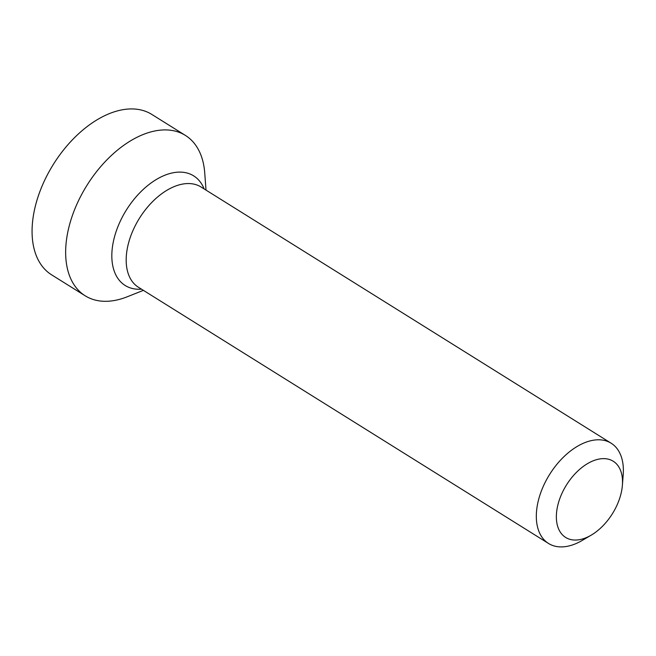<?xml version="1.0" encoding="UTF-8"?>
<svg xmlns="http://www.w3.org/2000/svg" width="656" height="656" viewBox="0 0 656 656"><rect width="100%" height="100%" fill="white"/><g stroke="black" fill="none" stroke-linecap="round" stroke-linejoin="round"><path stroke-width="0.98" d="M622.175 487.408A44.92 27.093 -58 0 1 591.253 535.124A44.92 27.093 -58 0 1 556.706 511.278A44.92 27.093 -58 0 1 593.311 460.766A44.92 27.093 -58 0 1 622.388 485.276A44.92 27.093 -58 0 1 622.175 487.408M591.253 535.124L582.225 540.429A59.097 35.654 -58 0 1 548.531 543.471A59.097 35.654 -58 0 1 536.772 509.056A59.097 35.654 -58 0 1 566.505 454.305A59.097 35.654 -58 0 1 611.162 443.226A59.097 35.654 -58 0 1 623.2 474.837L622.388 485.276M85.19 295.807L51.611 274.831A94.562 57.039 122 0 1 32.8 219.76A94.562 57.039 -58 0 1 80.376 132.159A94.562 57.039 -58 0 1 151.823 114.431L185.402 135.415A94.562 57.039 -58 0 0 113.955 153.135A94.562 57.039 -58 0 0 66.379 240.744A94.562 57.039 122 0 0 85.19 295.807A94.562 57.039 122 0 0 127.272 296.766L143.393 290.354M185.402 135.415A94.562 57.039 -58 0 1 204.721 172.807L206.017 190.109M611.162 443.226L201.015 186.985A59.097 35.654 122 0 0 156.366 198.063A59.097 35.654 122 0 0 126.633 252.814A59.097 35.654 122 0 0 138.391 287.23L548.531 543.471M204.123 188.92A64.632 38.983 122 0 0 154.529 180.613A64.632 38.983 122 0 0 112.324 247.861A64.632 38.983 122 0 0 141.491 289.165"/></g></svg>
